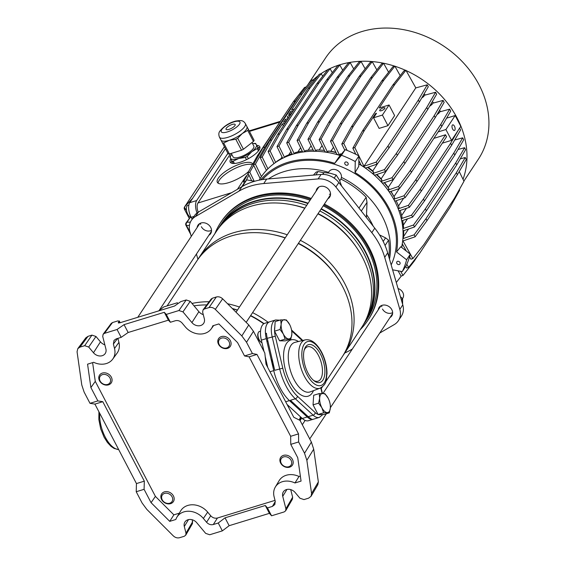 <?xml version="1.0" encoding="UTF-8"?>
<svg xmlns="http://www.w3.org/2000/svg" width="566" height="566" viewBox="0 0 566 566"><rect width="100%" height="100%" fill="white"/><g stroke="black" fill="none" stroke-linecap="round" stroke-linejoin="round"><path stroke-width="0.85" d="M77.804 348.628L85.841 337.824L88.034 336.324L79.99 347.121L77.804 348.628L77.061 351.769L81.78 384.972L84.108 392.054L89.994 403.325L97.876 400.912L90.893 387.561L95.279 381.364L155.402 496.375L151.072 502.672L169.736 521.357L175.849 519.482A16.973 13.902 33.5 0 1 176.889 517.218A16.973 13.902 33.5 0 1 183.872 511.89A16.973 13.902 33.5 0 1 203.371 518.449L206.569 522.269L210.715 515.76C212.675 517.848 214.917 518.597 217.436 518.017L275.019 500.365M176.889 517.218L180.674 510.879A17.305 14.178 33.5 0 1 187.799 505.445A17.305 14.178 33.5 0 1 207.68 512.131L210.715 515.76M90.893 387.561L87.567 364.179L93.68 362.304A16.973 13.902 -146.5 0 0 106.323 363.556A16.973 13.902 -146.5 0 0 112.74 359.099A16.973 13.902 -146.5 0 0 114.53 348.514L113.398 344.05L114.042 340.364L116.228 338.864L121.174 337.35L117.07 329.49L104.427 333.367L103.118 334.265L102.729 336.473L105.892 348.953A7.606 6.233 -146.5 0 1 105.092 353.7A7.606 6.233 -146.5 0 1 102.22 355.696A7.606 6.233 -146.5 0 1 93.475 352.76L88.699 347.043L84.667 345.692L91.94 335.122L95.972 336.48L88.699 347.043M112.74 359.099L117.091 353.127A17.305 14.178 -146.5 0 0 118.917 342.338L117.905 338.348M188.52 519.609L184.304 526.493A7.606 6.233 33.5 0 1 184.849 522.135A7.606 6.233 33.5 0 1 187.983 519.751A7.606 6.233 33.5 0 1 196.72 522.687L205.677 533.391L209.71 534.75L222.346 530.873L218.243 523.012L213.29 524.533C210.771 525.114 208.529 524.357 206.569 522.269M95.972 336.48L100.451 341.836A8.221 6.735 -146.5 0 0 104.852 344.843M311.378 442.088L313.698 449.171L306.857 460.307L304.529 453.225L311.378 442.088L300.03 420.389L293.768 417.255L266.034 364.207L264.81 353.014L253.462 331.308L246.521 342.267L241.824 335.914L215.321 309.39C213.389 307.621 211.288 307.02 209.01 307.579L204.34 309.008L203.031 309.906L202.642 312.121L204.333 318.778A7.606 6.233 33.5 0 1 203.527 323.526A7.606 6.233 33.5 0 1 191.916 322.585L182.96 311.88L178.927 310.529L186.2 299.959L190.233 301.317L182.96 311.88M313.698 449.171L318.354 481.899L317.844 484.673L311.067 496.283L311.576 493.502L318.354 481.899M290.719 489.618L292.643 497.203L292.403 499.191L285.667 510.787L285.901 508.799L292.643 497.203M192.277 519.786L192.49 523.55L185.754 535.139L185.995 533.158L192.73 521.562M79.99 347.121L84.667 345.692M185.754 535.139L184.297 536.271L179.627 537.7C177.349 538.259 175.248 537.65 173.309 535.889L146.806 509.365L142.108 503.011L136.215 491.734L136.456 483.576L144.33 481.157L102.786 401.69L97.876 400.912M89.994 403.325L94.911 404.103L136.456 483.576M121.174 337.35L128.149 332.504L168.406 320.158L170.394 322.259L175.347 320.745C177.865 320.165 180.101 320.915 182.068 323.002L185.266 326.83A16.973 13.902 33.5 0 0 211.175 328.924A16.973 13.902 33.5 0 0 212.788 325.797L218.893 323.922L237.564 342.6L244.54 355.95L252.415 353.538L246.521 342.267M252.415 353.538L256.992 354.422L298.537 433.889L298.636 441.954L304.529 453.225M170.394 322.259L166.284 314.406L178.927 310.529M151.072 502.672L144.089 489.321L144.33 481.157M244.54 355.95L249.118 356.835L290.662 436.301L298.537 433.889M300.355 476.077L299.004 476.487L294.957 482.975L301.07 481.1L297.744 457.717L290.761 444.367L290.662 436.301M88.034 336.324L91.94 335.122M103.118 334.265L111.198 323.448L112.507 322.549L117.905 320.894L119.129 321.332L118.372 322.443L118.683 323.037M118.273 322.868L118.372 322.443L119.596 322.882L174.512 306.043L180.802 301.614L186.2 299.959M203.286 314.668A8.221 6.735 33.5 0 1 198.885 311.661L190.233 301.317M203.031 309.906L211.111 299.096L212.42 298.197L204.34 309.008M209.01 307.579L216.325 296.994L212.42 298.197M216.325 296.994C218.603 296.435 220.705 297.044 222.636 298.813L215.321 309.39M241.824 335.914L248.764 324.955L222.636 298.813M248.764 324.955L253.462 331.308M119.886 322.79L119.228 320.908L120.162 322.705M168.406 320.158L164.303 312.305L124.046 324.643L117.07 329.49M164.303 312.305L166.284 314.406M222.346 530.873L229.152 525.694L269.409 513.348L271.567 515.789L284.21 511.912L285.667 510.787M136.215 491.734L144.089 489.321M184.304 526.493L185.995 533.158M269.409 513.348L265.298 505.495L225.042 517.833L218.243 523.012M265.298 505.495L267.456 507.928L272.409 506.407L275.288 501.455M306.857 460.307L311.576 493.502M311.067 496.283L308.64 498.151L303.97 499.587L299.938 498.229L295.155 492.519A7.606 6.233 -146.5 0 0 283.283 491.967A7.606 6.233 -146.5 0 0 282.738 496.325L285.901 508.799M290.761 444.367L298.636 441.954M294.957 482.975A16.973 13.902 -146.5 0 0 275.324 487.043A16.973 13.902 -146.5 0 0 274.107 496.764L275.239 501.221L274.843 504.532L272.409 506.407M271.567 515.789L267.456 507.928M155.402 496.375L173.861 514.848L169.736 521.357M95.279 381.364L92.612 362.629M299.004 476.487A17.305 14.178 -146.5 0 0 279.109 480.704L275.324 487.043M173.861 514.848L179.295 513.185M229.152 525.694L225.042 517.833M128.149 332.504L124.046 324.643M249.118 356.835L256.992 354.422M94.911 404.103L102.786 401.69M363.266 324.856A87.079 71.316 -146.5 0 0 365.006 322.365L366.959 319.408A87.079 71.316 -146.5 0 0 367.56 248.934A87.079 71.316 -146.5 0 0 323.228 205.819M365.006 322.365A87.079 71.316 -146.5 0 0 365.601 251.891A87.079 71.316 -146.5 0 0 321.269 208.776M299.287 420.014A87.079 71.316 -146.5 0 0 300.525 416.852M299.789 420.269A87.079 71.316 -146.5 0 0 301.133 417.411M325.712 381.802L342.02 357.132A87.079 71.316 -146.5 0 0 342.621 286.658A87.079 71.316 -146.5 0 0 298.282 243.536M343.046 355.526A87.079 71.316 -146.5 0 0 344.121 353.955A87.079 71.316 -146.5 0 0 344.722 283.481A87.079 71.316 -146.5 0 0 300.383 240.359M344.121 353.955L361.653 327.438A87.079 71.316 -146.5 0 0 362.247 256.964A87.079 71.316 -146.5 0 0 317.915 213.849M364.914 321.863A86.789 71.075 -146.5 0 0 364.051 253.943A86.789 71.075 -146.5 0 0 319.832 210.955M364.631 322.408L364.667 322.344A86.789 71.075 -146.5 0 0 365.268 252.103A86.789 71.075 -146.5 0 0 321.042 209.116M263.749 323.802A87.079 71.316 -146.5 0 0 250.505 315.807M237.359 310.225A87.079 71.316 -146.5 0 0 232.499 308.682M206.76 304.911A87.079 71.316 -146.5 0 0 194.032 305.859M307.897 203.541A86.789 71.075 -146.5 0 0 219.877 226.612L219.841 226.676M308.123 203.187A87.079 71.316 -146.5 0 0 219.728 226.315A87.079 71.316 -146.5 0 0 218.115 228.89M306.68 205.373A86.789 71.075 -146.5 0 0 220.231 226.202M356.743 247.774A84.037 68.826 -146.5 0 0 318.071 213.608M304.869 208.111A84.037 68.826 -146.5 0 0 291.596 204.701M304.77 208.267A87.079 71.316 -146.5 0 0 216.375 231.388L198.843 257.898A87.079 71.316 -146.5 0 0 197.817 259.504M287.238 234.777A87.079 71.316 -146.5 0 0 198.843 257.898M337.11 277.467A84.037 68.826 -146.5 0 0 298.445 243.302M285.243 237.798A84.037 68.826 -146.5 0 0 271.963 234.395M285.137 237.953A87.079 71.316 -146.5 0 0 196.742 261.075L167.104 305.902M268.114 322.28A87.079 71.316 -146.5 0 0 252.606 312.63M239.46 307.041A87.079 71.316 -146.5 0 0 227.567 303.744M209.13 301.735A87.079 71.316 -146.5 0 0 192.001 303.433M264.032 323.632A84.037 68.826 -146.5 0 0 250.66 315.566M237.458 310.069A84.037 68.826 -146.5 0 0 232.329 308.505M310.083 200.23A87.079 71.316 -146.5 0 0 221.681 223.358L219.728 226.315M177.809 303.631L177.363 302.76L163.723 306.942L158.65 310.911M177.363 302.76L177.816 303.624M287.096 404.492L302.315 418.493A17.553 8.349 73 0 0 308.498 420.708L313.423 419.201A17.553 8.349 73 0 1 307.232 416.986L302.315 418.493M274.567 331.244A15.218 7.238 73 0 0 275.288 336.204L282.781 368.19A33.946 16.145 73 0 0 297.44 396.242L315.248 412.628A2.342 1.599 132.6 0 1 313.139 415.175L308.215 416.682A17.553 8.349 -107 0 0 311.067 418.607L310.083 418.911A17.553 8.349 73 0 0 313.423 419.201L319.33 417.39A17.553 8.349 -107 0 1 313.139 415.175L295.339 398.789A36.281 17.256 -107 0 1 286.007 386.047A36.281 17.256 -107 0 1 279.661 368.806L272.175 336.812A17.553 8.349 -107 0 1 275.656 319.967L269.749 321.778A17.553 8.349 -107 0 0 266.268 338.624L273.753 370.61A36.281 17.256 -107 0 0 289.431 400.601L307.232 416.986M263.997 351.458L261.343 340.131A17.553 8.349 -107 0 1 264.824 323.285L269.749 321.778A17.553 8.349 73 0 0 265.475 333.579L266.487 333.586M267.739 367.468L265.206 356.622M107.618 384.441A5.851 4.79 -146.5 0 0 109.974 378.017A5.851 4.79 -146.5 0 0 102.481 374.614A5.851 4.79 -146.5 0 0 100.132 381.038A5.851 4.79 -146.5 0 0 107.618 384.441M102.34 373.072A7.025 5.752 33.5 0 1 110.172 375.513A7.025 5.752 33.5 0 1 111.283 382.842A7.025 5.752 33.5 0 1 108.502 384.859A7.025 5.752 33.5 0 1 100.677 382.425A7.025 5.752 33.5 0 1 99.566 375.095A7.025 5.752 33.5 0 1 102.34 373.072M452.623 129.055A2.929 1.394 73 0 0 454.406 130.456A2.929 1.394 73 0 0 454.477 126.253A2.929 1.394 73 0 0 452.694 124.86A2.929 1.394 73 0 0 452.623 129.055M445.909 129.536L455.17 115.528L460.823 126.338L451.562 140.34L445.909 129.536L438.148 131.913M399.334 188.535L394.021 196.579L394.693 197.937L393.844 199.218L404.06 195.737L415.904 179.599L416.93 181.559L446.56 136.746L445.534 134.779L433.889 138.352M442.308 143.177L451.562 140.34M403.678 198.178L398.499 206.017M394.021 196.579A76.665 62.791 -146.5 0 0 390.965 191.393M416.93 181.559L405.086 197.697L394.87 201.185L393.844 199.218M415.904 179.599L445.534 134.779M394.693 197.937A79.007 64.701 -146.5 0 0 390.802 191.45M396.313 175.219L388.255 187.41L388.948 188.761L388.092 190.056L389.415 191.916L399.589 188.45L411.44 172.312L441.805 126.374L450.706 111.141L449.673 109.174L439.803 111.842L438.954 113.136A79.007 64.701 -146.5 0 0 438.353 112.309M388.948 188.761A79.007 64.701 -146.5 0 0 384.194 182.698M390.031 165.378L381.151 178.814L381.916 180.144L381.052 181.453L382.673 183.214L393.037 179.684L404.888 163.546L435.254 117.608L444.154 102.375L443.121 100.408L432.792 103.203L431.922 104.512A79.007 64.701 -146.5 0 0 431.122 103.656M381.916 180.144A79.007 64.701 -146.5 0 0 376.397 174.632M378.364 162.442L372.753 170.925L373.652 172.213L372.761 173.557L374.72 175.205L385.524 171.526L397.367 155.381L427.74 109.45L436.634 94.211L435.608 92.251L424.542 95.237L423.651 96.581A79.007 64.701 -146.5 0 0 422.908 95.958M373.652 172.213A79.007 64.701 -146.5 0 0 367.476 167.387M364.518 167.317L365.601 168.031L377.154 164.09L388.998 147.952L419.371 102.014L428.264 86.782L427.238 84.815L415.777 87.914L363.966 166.27L364.49 167.352A79.007 64.701 -146.5 0 0 363.089 166.418L361.073 165.067L358.865 160.539M359.778 162.407A79.007 64.701 -146.5 0 0 358.844 161.869M341.39 154.171A79.007 64.701 -146.5 0 0 340.399 153.86L341.482 154.065M340.088 124.004L370.461 78.066L372.428 77.464L342.055 123.402L340.088 124.004L330.487 141.167L336.883 154.299L339.558 155.134L340.399 153.86M336.07 152.629A79.007 64.701 -146.5 0 0 328.393 151.009L330.848 151.271L333.473 147.294M328.747 122.44L330.721 121.839L361.087 75.901L372.23 61.687L370.263 62.295L359.12 76.502L328.747 122.44L319.146 139.604L325.117 151.851L327.572 152.247L328.393 151.009M324.438 150.457A79.007 64.701 -146.5 0 0 319.748 150.047A79.007 64.701 -146.5 0 0 316.748 149.933L315.948 151.143L313.67 151.115L307.954 139.377L309.92 138.769L315.948 151.143M313.097 149.94A79.007 64.701 -146.5 0 0 305.598 150.514L304.812 151.709L302.69 152.006L297.079 140.488L299.046 139.88L304.812 151.709M302.216 151.03A79.007 64.701 -146.5 0 0 295.084 152.679L294.341 153.811M291.943 153.676A79.007 64.701 -146.5 0 0 285.37 156.372L284.783 157.263M282.469 157.857A79.007 64.701 -146.5 0 0 276.611 161.522L276.328 161.954M273.958 163.539A79.007 64.701 -146.5 0 0 272.72 164.572M401.655 247.427A79.007 64.701 -146.5 0 0 402.454 244.13M403.7 230.666A79.007 64.701 -146.5 0 1 403.466 237.416L402.935 238.215M402.688 220.485A79.007 64.701 -146.5 0 1 403.551 227.391L402.843 228.466M400.134 210.474A79.007 64.701 -146.5 0 1 402.065 217.386L401.252 218.61M396.143 200.746A79.007 64.701 -146.5 0 1 399.087 207.524L398.238 208.804L398.973 210.863L409.444 207.298L421.288 191.159L451.661 145.221L460.554 129.989L459.606 128.171M440.574 111.636A79.007 64.701 -146.5 0 0 439.563 110.229M433.613 102.977A79.007 64.701 -146.5 0 0 432.325 101.597M425.399 95.01A79.007 64.701 -146.5 0 0 424.104 93.914M463.023 179.316A91.642 75.059 -146.5 0 0 457.144 118.068A91.642 75.059 -146.5 0 0 406.105 70.587M405.61 70.361A91.642 75.059 -146.5 0 0 394.919 66.236M394.721 66.172A91.642 75.059 -146.5 0 0 329.037 69.045M327.884 69.625A91.642 75.059 -146.5 0 0 320.915 73.75M318.014 75.837A91.642 75.059 -146.5 0 0 313.323 79.764M463.887 181.085L478.454 159.053A91.642 75.059 -146.5 0 0 479.084 84.886A91.642 75.059 -146.5 0 0 402.681 29.503A91.642 75.059 -146.5 0 0 325.563 57.965L307.663 85.034M406.423 208.33L401.627 215.575M438.954 113.136L436.959 114.693M388.255 187.41A76.665 62.791 -146.5 0 0 384.498 182.592M431.922 104.512L429.559 106.337M381.151 178.814A76.665 62.791 -146.5 0 0 376.815 174.491M407.478 218.851L403.346 225.098M404.223 230.489L403.707 231.275M456.352 172.743L457.378 174.71L427.005 220.648L425.979 218.681L456.352 172.743L465.245 157.511L460.271 158.855M465.245 157.511L466.271 159.478L457.378 174.71M402.744 240.409L403.013 240.925L415.154 236.786L414.128 234.819L402.907 238.647M335.928 152.332A76.665 62.791 -146.5 0 0 330.848 151.271M324.403 150.379A76.665 62.791 -146.5 0 0 321.311 150.139L319.748 150.047M359.445 161.72A76.665 62.791 -146.5 0 0 358.851 161.388M319.146 150.018L322.068 145.596M415.812 87.9L405.928 70.262L394.785 84.476L379.234 107.993L389.075 104.979L382.411 115.061L373.553 117.778L376.517 113.299L375.534 113.596L375.881 114.261M355.83 154.306L352.844 148.179L362.445 131.015L364.412 130.413L375.534 113.596M364.412 130.413L354.811 147.57L358.858 155.876M358.95 156.067L364.49 167.352M362.445 131.015L392.818 85.077L403.961 70.863L405.928 70.262M423.651 96.581L421.67 98.081M369.294 166.772L368.664 167.72L367.85 167.26M372.753 170.925A76.665 62.791 -146.5 0 0 368.664 167.72M308.145 150.238L311.081 145.795M297.907 151.929L300.638 147.797M288.688 154.9L290.91 151.547M280.863 158.763L282.045 156.98M383.232 107.887A2.929 0.941 -27.6 0 0 380.635 109.245A2.929 0.941 -27.6 0 0 379.715 110.646A2.929 0.941 -27.6 0 0 381.378 110.688A2.929 0.941 -27.6 0 0 383.974 109.33A2.929 0.941 -27.6 0 0 384.901 107.929A2.929 0.941 -27.6 0 0 383.232 107.887M392.818 85.077L394.785 84.476M363.089 166.418L363.874 166.178M352.844 148.179L354.811 147.57M373.553 117.778L379.1 128.39L387.958 125.673L394.622 115.584L389.075 104.979M387.958 125.673L382.411 115.061M283.375 125.878L282.356 123.926L285.257 123.034M266.423 170.366L260.226 157.652L269.826 140.495L271.8 139.887L282.356 123.926M271.8 139.887L262.2 157.051L267.923 168.81M291.511 113.525L290.5 111.601L293.4 110.71M291.554 113.511L288.653 114.403L290.5 111.601M230.822 158.926A16.676 5.356 -27.6 0 0 230.206 162.145A16.676 5.356 -27.6 0 0 239.708 162.407A16.676 5.356 -27.6 0 0 254.509 154.681A16.676 5.356 -27.6 0 0 259.766 146.693A16.676 5.356 -27.6 0 0 256.78 145.363M252.705 164.126A19.895 6.389 -27.6 0 0 252.606 163.907A19.895 6.389 -27.6 0 0 241.272 163.602A19.895 6.389 -27.6 0 0 223.612 172.814A19.895 6.389 -27.6 0 0 217.344 182.344A19.895 6.389 -27.6 0 0 228.678 182.648A19.895 6.389 -27.6 0 0 248.545 171.562M237.416 189.306L246.168 176.068A25.746 8.264 -27.6 0 0 247.009 175.488M198.213 212.179A8.193 3.898 -107 0 1 197.944 203.01L230.631 153.577M252.351 164.756A19.895 6.389 -27.6 0 0 242.298 165.562A19.895 6.389 -27.6 0 0 218.122 183.186M259.957 147.846A16.676 5.356 -27.6 0 0 257.806 147.33M197.025 213A11.122 5.285 -107 0 1 196.664 200.555L227.886 153.329M186.363 208.698L185.797 209.3A2.342 1.33 -136.8 0 1 184.757 206.675L192.737 198.185L189.773 202.663A11.122 5.285 -107 0 0 191.131 217.323L192.129 219.233M192.737 198.185L225.459 148.688M188.86 205.069L187.884 205.366A6.148 2.922 73 0 0 187.742 214.181A6.148 2.922 73 0 0 191.06 217.174M191.096 217.245L190.112 217.549L186.999 222.254L190.409 222.134M231.848 160.9A16.676 5.356 -27.6 0 0 231.041 162.966M269.826 140.495L300.199 94.557L311.342 80.344L313.309 79.742L313.996 80.959M294.511 109.033L291.61 109.917L302.166 93.956L313.309 79.742M286.368 121.357L283.467 122.242L285.314 119.44L288.214 118.556M286.325 121.365L285.314 119.44M290.811 114.629A2.929 0.941 -27.6 0 0 287.344 117.374A2.929 0.941 -27.6 0 0 288.957 117.431M300.199 94.557L302.166 93.956M260.226 157.652L262.2 157.051M248.149 173.451L243.557 181.658L244.399 183.377M248.913 175.007L245.701 181.41M243.557 181.658L245.531 181.056M289.523 107.547L257.445 155.657L247.844 172.821L251.714 180.773M253.681 165.293L249.811 172.213L254.205 181.226M257.445 155.657L258.754 155.261M247.844 172.821L249.811 172.213M306.142 86.973L304.543 87.461L293.4 101.675L263.027 147.613L253.427 164.77L260.155 178.58M263.027 147.613L265.001 147.011L295.367 101.073L298.707 96.821M265.001 147.011L255.4 164.168L261.45 176.592M293.4 101.675L295.367 101.073M253.427 164.77L255.4 164.168M277.729 134.418L279.696 133.809L310.069 87.871L321.212 73.665L319.245 74.266L308.102 88.48L277.729 134.418L268.128 151.575L273.986 163.602M321.212 73.665L322.677 76.269M279.696 133.809L270.095 150.973L275.663 162.4M308.102 88.48L310.069 87.871M268.128 151.575L270.095 150.973M286.601 129.48L288.575 128.871L318.948 82.94L330.084 68.727L328.117 69.328L316.974 83.542L286.601 129.48L277 146.636L282.667 158.268M330.084 68.727L332.292 72.66M288.575 128.871L278.974 146.035L284.5 157.39M316.974 83.542L318.948 82.94M277 146.636L278.974 146.035M296.308 125.765L298.275 125.157L328.648 79.219L339.791 65.012L337.817 65.614L326.681 79.827L296.308 125.765L286.707 142.922L292.304 154.405M339.791 65.012L342.692 70.191M298.275 125.157L288.674 142.321L294.278 153.825M326.681 79.827L328.648 79.219M286.707 142.922L288.674 142.321M306.68 123.324L308.647 122.723L339.02 76.785L350.163 62.571L348.189 63.18L337.053 77.393L306.68 123.324L297.079 140.488M350.163 62.571L353.708 68.903M308.647 122.723L299.046 139.88M337.053 77.393L339.02 76.785M317.554 122.214L319.521 121.612L349.894 75.674L361.037 61.461L359.063 62.062L347.927 76.276L317.554 122.214L307.954 139.377M361.037 61.461L365.155 68.811M319.521 121.612L309.92 138.769M347.927 76.276L349.894 75.674M377.154 164.09L376.128 162.124L387.972 145.986L388.998 147.952M387.972 145.986L418.345 100.048L419.371 102.014M418.345 100.048L427.238 84.815M376.128 162.124L363.966 166.27M397.367 155.381L396.342 153.421L426.714 107.483L435.608 92.251M426.714 107.483L427.74 109.45M396.342 153.421L384.498 169.559L385.524 171.526M384.498 169.559L372.761 173.557M394.863 66.123L392.896 66.731L381.753 80.945L351.38 126.876L353.347 126.275L383.72 80.337L394.863 66.123L400.204 75.653M353.347 126.275L343.746 143.431L347.156 150.429M381.753 80.945L383.72 80.337M351.38 126.876L341.779 144.04L343.746 143.431M341.779 144.04L344.765 150.174M372.428 77.464L383.571 63.251L388.594 72.215M342.055 123.402L332.454 140.559L339.558 155.134M330.487 141.167L332.454 140.559M370.461 78.066L381.597 63.859L383.571 63.251M372.23 61.687L376.843 69.922M330.721 121.839L321.12 138.995L327.572 152.247M359.12 76.502L361.087 75.901M319.146 139.604L321.12 138.995M427.005 220.648L415.154 236.786M425.979 218.681L414.128 234.819M459.231 171.533L463.978 181.276L454.378 198.44L424.012 244.378L412.869 258.591L402.737 240.479M412.869 258.591L410.902 259.193L409.579 256.844M408.56 229.011L403.53 236.623M406.36 251.099L402.285 243.826M403.063 241.102L402.652 241.229M462.691 137.835L453.791 153.068L423.425 199.006L424.45 200.965L454.823 155.027L463.717 139.795L462.691 137.835L454.717 139.986M424.45 200.965L412.6 217.103L401.733 220.811M453.791 153.068L454.823 155.027M423.425 199.006L411.574 215.144L412.6 217.103M411.574 215.144L401.266 218.66M426.361 210.842L414.517 226.98L413.491 225.02L425.335 208.882L426.361 210.842L456.734 164.904L465.627 149.672L464.601 147.712L458.064 149.474M414.517 226.98L403.006 230.907M425.335 208.882L455.708 162.944L456.734 164.904M455.708 162.944L464.601 147.712M413.491 225.02L402.858 228.643M459.387 189.483L459.698 190.119L450.097 207.276L419.724 253.214L408.581 267.428L406.614 268.029L405.716 266.423M408.581 267.428L406.805 264.258M401.393 275.967L396.285 282.484M418.019 255.393L414.142 261.259L402.999 275.472L400.657 271.298M402.999 275.472L401.032 276.074L398.082 270.824M443.121 100.408L434.228 115.641L403.855 161.579L392.012 177.717L381.052 181.453M403.855 161.579L404.888 163.546M434.228 115.641L435.254 117.608M392.012 177.717L393.037 179.684M449.673 109.174L440.78 124.407L410.407 170.345L398.563 186.483L388.092 190.056M410.407 170.345L411.44 172.312M440.78 124.407L441.805 126.374M398.563 186.483L399.589 188.45M404.06 195.737L405.086 197.697M458.205 130.293L450.635 143.255L420.262 189.193L408.419 205.331L398.238 208.804M420.262 189.193L421.288 191.159M450.635 143.255L451.661 145.221M408.419 205.331L409.444 207.298M189.454 225.381L186.497 225.487A2.342 1.84 -92 0 1 186.999 222.254A2.342 1.917 33.5 0 0 186.072 222.926A2.342 2.342 0 0 0 185.952 225.303A2.342 0.75 -27.6 0 0 186.497 225.487L190.119 232.421M186.072 222.926L190.112 217.549L189.603 216.58M446.609 118.153L455.17 115.528M246.168 176.068L246.91 175.665M399.235 264.555A1.931 1.585 -146.5 0 0 397.544 261.315A1.931 1.585 -146.5 0 0 399.235 264.555M347.305 165.222A1.931 1.585 -146.5 0 0 345.614 161.982A1.931 1.585 -146.5 0 0 347.305 165.222M389.974 317.561A7.606 6.233 -146.5 0 0 391.785 315.885A7.606 6.233 -146.5 0 0 390.582 307.946A7.606 6.233 -146.5 0 0 382.1 305.307A7.606 6.233 -146.5 0 0 379.093 307.494A7.606 6.233 -146.5 0 0 378.258 309.814M327.877 198.779A7.606 6.233 -146.5 0 0 329.688 197.102A7.606 6.233 -146.5 0 0 328.485 189.164A7.606 6.233 -146.5 0 0 320.002 186.525A7.606 6.233 -146.5 0 0 316.995 188.711A7.606 6.233 -146.5 0 0 316.161 191.032M208.854 235.265A7.606 6.233 -146.5 0 0 210.665 233.588A7.606 6.233 -146.5 0 0 209.462 225.65A7.606 6.233 -146.5 0 0 200.98 223.004A7.606 6.233 -146.5 0 0 197.973 225.197A7.606 6.233 -146.5 0 0 197.138 227.518M401.577 247.37A79.707 65.281 -146.5 0 0 358.802 163.885M340.223 155.558A79.707 65.281 -146.5 0 0 292.502 154.341A79.707 65.281 -146.5 0 0 259.221 180.144M392.599 269.812L402.292 271.595L405.999 265.992A90.709 74.288 -146.5 0 0 410.322 254.191L400.77 246.734L396.533 251.927A78.907 64.623 -146.5 0 0 355.045 172.559L358.759 166.376L358.957 155.933A90.709 74.288 -146.5 0 0 345.182 149.672L338.765 157.291L334.704 163.312A78.907 64.623 -146.5 0 0 288.03 162.293A78.907 64.623 -146.5 0 0 260.714 179.854M262.525 179.556A77.74 63.668 33.5 0 1 288.547 163.277A77.74 63.668 33.5 0 1 372.074 187.028A77.74 63.668 33.5 0 1 391.17 264.888M313.437 175.092L316.132 172.106L318.042 171.548A76.311 62.501 33.5 0 1 323.823 172.814M311.243 198.468A88.367 72.37 -146.5 0 0 256.101 196.374A88.367 72.37 -146.5 0 0 221.165 221.808L220.613 222.643A88.367 72.37 -146.5 0 0 214.896 233.624M310.692 199.31A88.367 72.37 -146.5 0 0 255.549 197.216A88.367 72.37 -146.5 0 0 220.613 222.643M379.744 333.041L394.247 324.58A18.027 14.766 -146.5 0 0 398.393 320.689L401.358 316.203A18.027 14.766 -146.5 0 0 402.794 304.862L387.668 252.839A70.693 57.902 -146.5 0 0 374.77 228.169L338.836 182.521A18.027 14.766 -146.5 0 0 321.064 174.448L266.706 179.068A70.693 57.902 -146.5 0 0 253.667 181.559A70.693 57.902 -146.5 0 0 241.979 186.646L198.475 212.024A18.027 14.766 -146.5 0 0 194.322 215.915L191.358 220.393A18.027 14.766 -146.5 0 0 189.921 231.735L191.273 236.383M398.393 320.689A18.027 14.766 -146.5 0 0 399.829 309.347L384.703 257.325A70.693 57.902 -146.5 0 0 371.805 232.647L335.871 186.999A18.027 14.766 -146.5 0 0 318.106 178.927L263.742 183.547A70.693 57.902 -146.5 0 0 250.703 186.037A70.693 57.902 -146.5 0 0 239.015 191.124L195.511 216.502A18.027 14.766 -146.5 0 0 191.358 220.393M344.786 352.951A70.693 57.902 -146.5 0 0 350.736 349.958L352.335 349.024M196.416 254.07L197.944 259.306M360.174 329.674A88.367 72.37 -146.5 0 0 368.034 320.115L368.593 319.281A88.367 72.37 -146.5 0 0 324.368 204.085M388.821 256.815A76.311 62.501 -146.5 0 0 388.587 240.161L385.559 237.869L379.531 234.911M366.273 217.372A3.509 2.872 -146.5 0 0 366.485 216.191L367.009 202.395L361.292 211.047M368.034 320.115A88.367 72.37 -146.5 0 0 323.816 204.927M340.874 179.104A76.311 62.501 33.5 0 1 366.152 197.237L367.009 202.395M254.551 181.29L246.726 179.854L243.026 185.457A90.709 74.288 -146.5 0 0 242.637 186.271M243.84 185.606L243.026 185.457M334.704 163.312L341.482 155.275L345.182 149.672M355.045 172.559L355.25 161.536A90.709 74.288 -146.5 0 0 341.482 155.275M355.25 161.536L358.957 155.933M396.533 251.927L406.621 259.794L410.322 254.191M402.292 271.595A90.709 74.288 -146.5 0 0 406.621 259.794M231.763 154.398A14.631 4.698 -27.6 0 0 231.671 154.518L230.525 155.968A16.308 5.236 -27.6 0 0 230.15 156.492A16.308 5.236 -27.6 0 0 229.846 156.994L230.475 158.239A14.631 4.698 -27.6 0 0 238.817 158.473A14.631 4.698 -27.6 0 0 251.785 151.709A14.631 4.698 -27.6 0 0 255.747 147.705A14.631 4.698 -27.6 0 0 256.412 144.705L259.129 149.94M258.429 150.924L257.212 148.603A16.308 5.236 -27.6 0 0 257.587 148.08A16.308 5.236 -27.6 0 0 257.898 147.577M231.239 153.393L233.072 156.895A11.702 3.757 -27.6 0 0 242.425 156.096A11.702 3.757 -27.6 0 0 253.285 148.455A11.702 3.757 -27.6 0 0 253.816 146.049L251.99 142.554M222.452 142.936A16.308 5.236 -27.6 0 0 223.676 142.972L229.414 153.952A16.308 5.236 152.4 0 1 228.19 153.917L220.973 140.071A14.631 4.698 -27.6 0 0 220.981 140.078A14.631 4.698 -27.6 0 0 229.315 140.304A14.631 4.698 -27.6 0 0 242.283 133.534A14.631 4.698 -27.6 0 0 246.245 129.529A14.631 4.698 -27.6 0 0 246.91 126.529L254.134 140.382L246.91 126.529A14.631 4.698 -27.6 0 0 246.91 126.522L245.368 123.572A14.631 4.698 152.4 0 1 244.71 126.579A14.631 4.698 152.4 0 1 231.133 136.137A14.631 4.698 152.4 0 1 219.438 137.135C218.455 134.531 218.681 132.423 220.124 130.81C224.391 125.843 229.605 122.589 235.781 121.046C241.102 120.317 242.991 120.049 245.368 123.572M254.134 140.382A16.308 5.236 152.4 0 1 253.455 141.408L247.717 130.435A16.308 5.236 -27.6 0 0 248.085 129.911A16.308 5.236 -27.6 0 0 248.396 129.402M234.932 125.588A5.151 1.656 -27.6 0 0 235.166 124.527A5.151 1.656 -27.6 0 0 231.055 124.881A5.151 1.656 -27.6 0 0 226.273 128.241A5.151 1.656 -27.6 0 0 226.039 129.303A5.151 1.656 -27.6 0 0 230.157 128.949A5.151 1.656 -27.6 0 0 234.932 125.588M243.444 149.24A16.308 5.236 152.4 0 1 241.533 150.231L235.796 139.257A16.308 5.236 -27.6 0 0 237.706 138.267L243.444 149.24L253.455 141.408M229.414 153.952L241.533 150.231M247.717 130.435L242.283 133.534L237.706 138.267M235.796 139.257L229.315 140.304L223.676 142.972M231.671 154.518A14.631 4.698 -27.6 0 0 230.475 158.239L231.954 161.112A16.308 5.236 -27.6 0 0 233.178 161.147L234.395 163.468M259.136 149.926L256.412 144.705A14.631 4.698 -27.6 0 0 252.662 143.545A14.631 4.698 -27.6 0 0 252.514 143.552M246.472 159.669L245.297 157.433L238.817 158.473L233.178 161.147M255.782 143.46A16.308 5.236 -27.6 0 0 254.559 143.424L252.662 143.545M257.212 148.603L251.785 151.709L247.208 156.435L248.375 158.678M245.297 157.433A16.308 5.236 -27.6 0 0 247.208 156.435M233.192 163.475L231.954 161.112M211.528 230.298A7.025 5.752 33.5 0 1 201.376 226.718M200.647 224.384A7.025 5.752 33.5 0 1 200.661 223.117M330.551 193.813A7.025 5.752 33.5 0 1 329.384 194.322M341.666 186.115L339.359 179.96L336.225 175.043L330.459 173.309L324.063 172.524L322.542 174.385M324.063 172.524L322.832 174.385M336.225 175.043L334.173 178.156M381.774 306.68A7.025 5.752 33.5 0 1 381.781 305.414M392.648 312.595A7.025 5.752 33.5 0 1 382.496 309.022M402.617 304.26L402.589 298.77L400.403 296.641M402.589 298.77L401.499 300.419M339.777 180.78L340.682 179.415A7.025 5.752 -146.5 0 0 340.732 173.734A7.025 5.752 -146.5 0 0 334.874 169.489A7.025 5.752 -146.5 0 0 328.966 171.668L328.146 172.913M219.155 344.553A5.851 4.79 -146.5 0 0 226.648 347.956A5.851 4.79 -146.5 0 0 228.997 341.539A5.851 4.79 -146.5 0 0 221.511 338.135A5.851 4.79 -146.5 0 0 219.155 344.553M230.355 340.675A7.025 5.752 33.5 0 1 230.305 346.357A7.025 5.752 33.5 0 1 224.398 348.536A7.025 5.752 33.5 0 1 218.54 344.298A7.025 5.752 33.5 0 1 218.589 338.61A7.025 5.752 33.5 0 1 224.497 336.43A7.025 5.752 33.5 0 1 230.355 340.675M283.608 456.918A5.851 4.79 -146.5 0 0 281.252 463.335A5.851 4.79 -146.5 0 0 288.745 466.738A5.851 4.79 -146.5 0 0 291.094 460.321A5.851 4.79 -146.5 0 0 283.608 456.918M289.629 467.162A7.025 5.752 33.5 0 1 281.797 464.721A7.025 5.752 33.5 0 1 280.686 457.392A7.025 5.752 33.5 0 1 283.467 455.375A7.025 5.752 33.5 0 1 291.292 457.809A7.025 5.752 33.5 0 1 292.403 465.139A7.025 5.752 33.5 0 1 289.629 467.162M402.476 298.657L402.78 298.197A7.025 5.752 -146.5 0 0 398.047 288.54M172.071 496.799A5.851 4.79 -146.5 0 0 164.586 493.396A5.851 4.79 -146.5 0 0 162.23 499.82A5.851 4.79 -146.5 0 0 169.715 503.224A5.851 4.79 -146.5 0 0 172.071 496.799M161.614 499.559A7.025 5.752 33.5 0 1 161.664 493.877A7.025 5.752 33.5 0 1 167.571 491.698A7.025 5.752 33.5 0 1 173.429 495.936A7.025 5.752 33.5 0 1 173.38 501.625A7.025 5.752 33.5 0 1 167.472 503.804A7.025 5.752 33.5 0 1 161.614 499.559M261.11 342.239L260.516 341.8A5.151 2.448 -107 0 1 257.976 333.515L258.223 332.822A5.851 2.78 73 0 0 261.11 342.239A5.851 2.78 73 0 0 261.938 342.671M260.551 331.138L259.391 331.492A5.851 2.78 73 0 0 258.223 332.822M285.13 339.119L283.354 334.067L280.085 329.476L281.146 324.452L280.715 319.896L275.161 321.594L274.531 331.181L279.576 340.817L285.243 340.881L290.797 339.175L285.13 339.119L279.576 340.817M280.715 319.896L286.382 319.953L289.714 324.672A9.947 4.733 -107 0 1 291.759 331.343A9.947 4.733 -107 0 1 291.858 334.159L290.797 339.175M280.085 329.476L274.531 331.181M291.759 331.343L291.858 334.159A9.947 4.733 -107 0 1 288.71 338.921A9.947 4.733 -107 0 1 283.354 334.067A9.947 4.733 -107 0 1 281.146 324.452A9.947 4.733 73 0 1 284.295 319.691A9.947 4.733 -107 0 1 289.65 324.544A9.947 4.733 -107 0 1 289.714 324.672L289.714 324.672M299.032 415.479L299.039 415.479A5.151 2.448 -107 0 1 298.416 414.906M323.646 412.798L321.87 407.746L318.601 403.155L319.663 398.131L319.231 393.568L313.677 395.273L313.048 404.853L318.092 414.496L323.759 414.553L329.313 412.855L323.646 412.798L318.092 414.496M319.231 393.568L324.898 393.632L328.23 398.351A9.947 4.733 -107 0 1 330.275 405.023A9.947 4.733 -107 0 1 330.374 407.831L329.313 412.855M318.601 403.155L313.048 404.853M330.275 405.023L330.374 407.831A9.947 4.733 -107 0 1 327.226 412.593A9.947 4.733 -107 0 1 321.87 407.746A9.947 4.733 -107 0 1 319.663 398.131A9.947 4.733 73 0 1 322.811 393.37A9.947 4.733 -107 0 1 328.167 398.223A9.947 4.733 -107 0 1 328.23 398.351L328.23 398.351M307.975 373.001A19.753 9.396 -107 0 1 304.501 349.151A19.753 9.396 -107 0 1 320.476 354.097A19.753 9.396 -107 0 1 324.396 376.411A19.753 9.396 -107 0 1 314.236 380.925A19.753 9.396 -107 0 1 307.975 373.001M313.486 380.324A17.999 8.561 73 0 0 318.021 381.208A17.999 8.561 73 0 0 318.446 355.391A17.999 8.561 73 0 0 307.472 346.795A17.999 8.561 73 0 0 304.211 350.078M272.027 358.738A36.281 17.256 73 0 0 280.106 387.859A36.281 17.256 73 0 0 294.815 404.343M275.288 336.204L267.251 338.319A17.553 8.349 73 0 1 266.459 333.275L265.475 333.579M310.083 418.911L310.14 418.132M267.251 338.319L274.736 370.313L282.781 368.19M308.215 416.682L290.415 400.296L295.339 398.789A2.342 1.599 -47.4 0 0 297.44 396.242M118.917 342.338L114.53 348.514M100.451 341.836L93.475 352.76M112.507 322.549L104.427 333.367M217.436 518.017L213.29 524.533M198.885 311.661L191.916 322.585M286.955 489.441L282.738 496.325M117.587 338.447L113.398 344.05M207.68 512.131L203.371 518.449M289.431 400.601L285.667 401.754M266.268 338.624L261.343 340.131M273.753 370.61L269.989 371.77M244.201 182.974L241.647 186.837M279.597 122.15L249.472 131.383M231.614 192.688L197.944 203.01M191.131 217.323L193.968 216.453M189.773 202.663L196.664 200.555M224.412 146.693L184.757 206.675A2.342 1.917 33.5 0 0 184.587 206.887A2.342 2.342 0 0 0 184.466 209.264A2.342 0.75 -27.6 0 0 185.797 209.3L186.561 210.75M328.513 172.354A76.778 62.883 -146.5 0 0 283.969 171.639A76.778 62.883 -146.5 0 0 268.468 178.913M318.042 171.548L315.835 174.887M266.706 179.068L263.742 183.547M385.559 237.869L383.196 241.441M366.485 216.191L365.961 216.983M198.475 212.024L195.511 216.502M241.979 186.646L239.015 191.124M321.064 174.448L318.106 178.927M338.836 182.521L335.871 186.999M374.77 228.169L371.805 232.647M387.668 252.839L384.703 257.325M402.794 304.862L399.829 309.347M388.587 240.161L385.057 245.502M366.152 197.237L358.971 208.097M373.192 226.159A67.432 55.227 -146.5 0 0 366.407 214.457M389.493 259.129A76.778 62.883 -146.5 0 0 341.432 177.42M221.745 129.628A10.535 3.382 -27.6 0 0 227.27 131.956A10.535 3.382 -27.6 0 0 239.46 124.202A10.535 3.382 -27.6 0 0 233.935 121.874A10.535 3.382 -27.6 0 0 221.745 129.628M99.68 413.23A25.279 12.027 73 0 0 105.311 437.235A25.279 12.027 73 0 0 118.669 449.553M302.209 340.605A33.946 16.145 73 0 0 301.48 339.911A2.342 1.599 -47.4 0 0 301.098 338.793L291.547 330.006M294.058 379.616A25.909 12.325 -107 0 1 294.999 342.352L305.279 339.862A25.279 12.027 -107 0 0 304.359 376.22A25.279 12.027 -107 0 0 320.094 388.184L310.182 391.877A25.909 12.325 -107 0 1 294.058 379.616M313.507 390.639A29.418 13.994 -107 0 1 290.153 382.156A29.418 13.994 -107 0 1 284.167 349.583A29.418 13.994 -107 0 1 298.452 341.517M321.488 352.568A22.944 10.91 -107 0 1 324.29 382.807A22.944 10.91 -107 0 1 306.963 374.529A22.944 10.91 -107 0 1 304.161 344.291A22.944 10.91 -107 0 1 321.488 352.568M301.48 339.911L291.702 330.912M274.821 326.78A15.218 7.238 73 0 0 274.552 330.869M315.248 412.628A15.218 7.238 73 0 0 318.057 414.425M318.269 414.496A15.218 7.238 73 0 0 320.689 414.524M322.089 393.377L320.802 387.873M211.175 328.924L213.651 325.528M322.365 386.861L321.255 388.538M301.777 417.998L300.107 420.531M159.046 310.6L211.5 231.268M137.771 317.307L199.784 223.52M280.092 121.407L249.203 130.873M190.685 234.352L185.952 225.303M189.164 218.257L184.466 209.264M184.587 206.887L224.405 146.665M219.438 137.135L220.981 140.078M246.168 322.358L330.523 194.782M236.036 312.22L318.807 187.035M302.294 424.712L305.138 420.411M323.016 393.377L380.904 305.817M309.729 438.933L326.377 413.753M330.381 407.697L392.62 313.564M118.697 449.609L114.077 448.435L111.049 446.376L107.384 442.428L104.08 437.171L100.72 428.901L98.838 419.505L98.93 411.793M266.926 341.425L267.909 341.128M305.251 415.161L306.234 414.864M302.782 340.463L301.098 338.793M320.094 388.184C327.445 383.677 325.959 380.189 327.007 373.652C326.957 366.294 325.153 359.113 321.594 352.087C316.564 343.003 311.13 338.928 305.279 339.862M319.33 417.39L322.889 414.545M322.387 393.37L321.064 387.738M279.809 320.172L275.656 319.967"/></g></svg>
